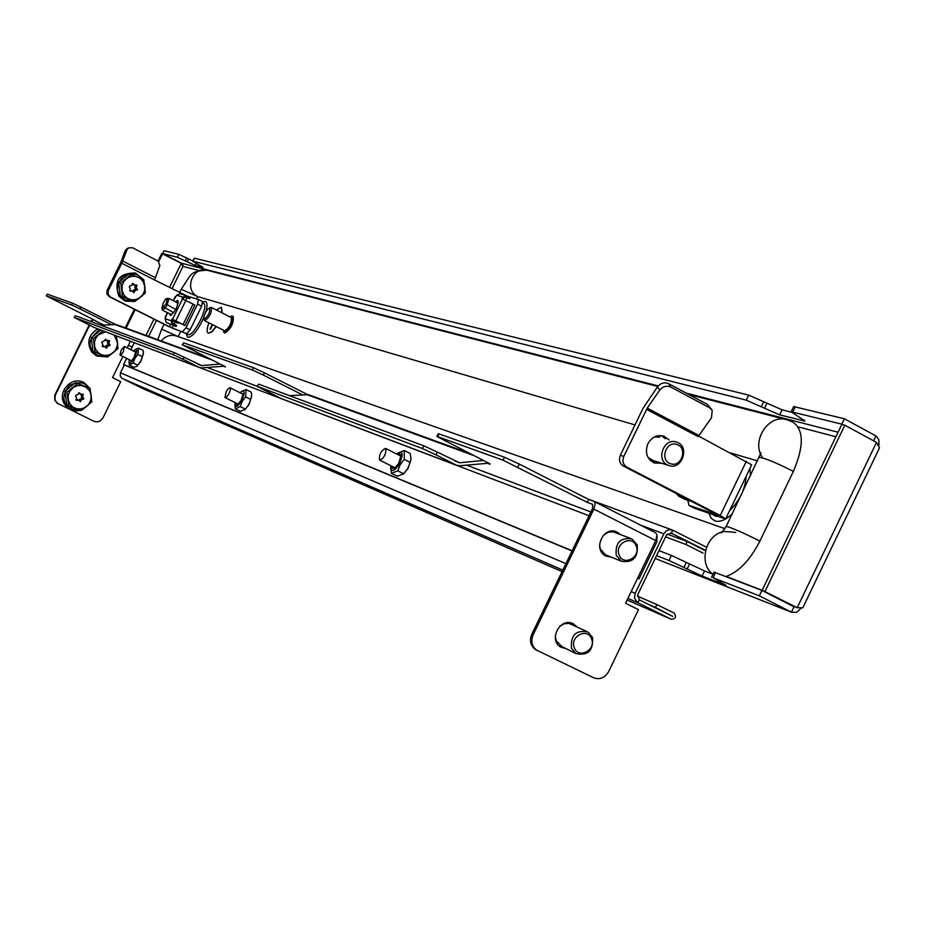 <?xml version="1.0" encoding="UTF-8"?>
<svg xmlns="http://www.w3.org/2000/svg" width="926" height="926" viewBox="0 0 926 926"><rect width="100%" height="100%" fill="white"/><g stroke="black" fill="none" stroke-linecap="round" stroke-linejoin="round"><path stroke-width="1.39" d="M656.569 555.612L669 560.485L671.431 555.438L658.976 550.623M795.168 606.924L794.022 606.796L791.441 612.167L655.191 558.471L791.591 612.248L759.32 595.835L761.913 590.441L714.05 572.094M759.32 595.835L713.066 577.731L725.972 585.29L702.116 576.03L704.547 570.96L671.431 555.438M658.224 385.922L181.45 263.192L162.721 253.562L177.375 257.243L195.166 265.392L203.049 267.406L192.608 261.132L194.367 258.18L748.659 395.124L782.076 409.836L791.279 412.151M192.608 261.132L746.24 400.148L748.659 395.124M793.675 406.56L844.362 418.772L841.78 424.154L791.186 411.734L793.628 406.653M802.773 607.838L797.205 607.711L794.3 606.576L762.191 590.221L797.205 607.711L876.505 442.408L879.503 447.871L802.773 607.838M876.505 442.408L844.825 425.219L765.05 591.32M844.825 425.219L841.803 424.467L762.191 590.221M183.035 265.276L181.994 264.338M181.45 263.192L182.978 266.387L181.334 263.331L161.749 253.481L158.068 260.993M125.265 327.862L134.374 309.296M126.086 328.163L135.15 309.689M158.705 261.653L162.606 253.701M791.591 612.248L796.661 612.329L801.013 608.289M669 560.485L702.116 576.03M713.008 574.247L704.547 570.96M794.022 606.796L761.913 590.441M132.256 346.891L128.344 345.375M878.971 445.244L878.855 439.723L876.517 436.331L875.973 435.961L873.635 440.857M875.973 435.961L844.362 418.772M842.822 424.721L841.78 424.154M162.721 253.562L164.122 250.703L178.811 254.337L192.724 260.889M746.24 400.148L779.657 414.883L804.937 421.052L791.186 411.734M178.197 336.601L180.639 331.601M196.648 298.924L197.782 296.621L634.993 424.918M762.711 457.895C750.384 441.262 768.893 412.938 787.47 419.929L792.679 422.001C803.907 429.618 804.138 446.089 793.385 471.403L759.887 541.097C750.072 560.218 738.751 572.025 725.938 576.516M757.711 460.94L730.591 452.976M204.264 319.065C208.338 316.079 210.144 312.375 209.693 307.976L207.609 309.284L205.317 312.814L203.894 316.715L204.264 319.065M210.619 307.478L211.359 307.432C211.765 312.826 209.577 317.259 204.785 320.709L204.218 319.898M224.567 330.756L224.763 330.848C229.602 327.434 231.789 323.024 231.315 317.606L231.245 317.583M223.178 330.061L223.942 332.515C229.995 328.244 232.739 322.734 232.148 315.963L229.868 316.877M224.763 332.932L224.995 333.047C231.049 328.776 233.792 323.267 233.202 316.495L233.109 316.46M219.45 311.564L218.247 310.939M212.239 324.505L210.052 328.973L212.436 324.609M210.468 329.147L212.644 324.713M222.032 312.872L221.256 307.2L216.371 309.99M208.882 322.804C206.799 328.626 206.591 332.087 208.246 333.198L211.626 331.878L216.105 326.473M222.24 312.976L221.43 307.293M208.281 333.21L211.834 331.983L216.314 326.577M132.846 291.655L133.413 290.232L135.011 290.729L133.657 292.604L132.186 290.938L130.045 291.123L130.253 288.217L129.281 286.933L129.675 285.972L131.712 285.358L132.337 283.831L133.321 283.68L134.293 284.965L133.228 284.699M135.011 290.729L133.413 290.232M133.876 289.873L135.728 289.502L134.872 287.384L136.481 287.87L134.872 287.384M136.481 287.87L137.337 290L135.474 290.359M134.791 301.54L120.345 295.811L118.632 282.245L129.212 273.737L143.669 279.444L145.37 293.01L134.791 301.54L122.498 296.505L120.774 282.905L131.388 274.374M118.632 282.245L120.774 282.905M120.345 295.811L122.498 296.505M144.803 286.308L144.549 290.718L142.743 294.769L139.652 297.883L135.694 299.642L131.399 299.804L127.383 298.334L124.188 295.44L122.047 290.671L122.151 285.37L123.957 281.307L127.8 277.719L131.886 276.272L136.168 276.457L140.069 278.24L143.032 281.377L144.803 286.308M136.4 287.291L136.689 284.976L134.293 284.965M129.675 290.509L131.909 290.903M134.802 286.794L135.451 285.092M659.821 436.053L658.374 435.683M656.326 461.53L650.596 460.72M676.489 442.061L676.894 442.2C690.148 446.413 682.103 470.304 669.023 465.57L668.398 465.35C655.342 460.928 663.548 437.292 676.489 442.061M676.813 444.48C688.03 447.536 681.629 467.699 670.69 463.764C659.439 460.743 665.863 440.487 676.813 444.48M165.418 299.272L162.964 303.624L161.934 308.404L165.986 303.994L167.363 299.052L165.418 299.272M167.027 298.589L168.995 298.519L167.062 305.094L164.932 308.242L162.316 309.747M658.236 462.143L653.177 462.502M661.812 463.278L654.207 462.965C646.846 458.937 644.739 452.513 647.899 443.728C651.823 436.933 657.194 434.444 664.023 436.25L669.104 439.885M725.683 518.815L751.657 464.84L698.609 436.077M646.533 409.361L698.273 436.702L698.98 435.486L647.239 408.135L623.811 456.402C622.052 461.055 623.059 464.632 626.809 467.132L720.243 515.516L725.66 518.873L724.178 518.525L694.766 508.339M661.511 435.648L665.516 438.82M626.809 467.132L623.314 465.986L718.356 515.354L689.013 505.365L695.218 508.571M623.314 465.986C619.575 463.486 618.58 459.921 620.327 455.279L623.811 456.402M647.239 408.135L659.706 390.17L657.541 386.79L642.98 408.378L620.327 455.279M687.775 500.214L689.013 505.365M657.541 386.79C660.701 383.005 664.382 381.975 668.595 383.688L670.794 387.056L709.617 407.787L712.221 410.392L711.469 417.73L698.98 435.486M668.595 383.688L707.337 404.373L711.492 409.292M670.794 387.056C666.57 385.355 662.866 386.385 659.706 390.17M126.966 249.777L128.425 247.902L132.615 247.763L158.323 261.225L159.851 265.519L155.441 277.719L154.48 279.93L121.757 263.25L126.966 249.777L125.114 250.934L120.554 262.915L107.127 290.243L108.319 290.625L121.757 263.25M185.837 295.44L154.48 279.93M198.465 299.492L202.47 301.529L201.671 306.205L190.096 329.83L186.67 333.673L168.243 326.369L109.152 296.586L106.86 293.866L107.127 290.243M108.319 290.625L108.041 294.26L110.333 296.968L109.152 296.586M170.581 324.644L169.516 326.797L110.333 296.968M186.67 333.673L172.178 328.047L173.382 325.593M181.67 323.811L178.533 322.769M201.671 306.205L197.574 304.122L185.999 327.758L190.096 329.83M197.574 304.122L198.384 299.445L187.746 296.285M182.572 331.612L185.999 327.758M169.516 326.797L172.178 328.047M125.114 250.934L126.769 248.944M124.373 364.89L120.484 372.819L565.925 563.645M706.04 547L672.519 530.089L669.047 529.684L666.338 530.841L663.884 533.793L635.19 593.323L634.484 597.965L637.111 602.305L671.246 619.274C675.586 618.95 676.582 616.901 674.255 613.151L656.87 604.539L655.481 607.433L648.304 604.331M672.797 530.228L671.396 533.121L666.442 535.112L637.771 594.608L639.253 599.84L637.852 602.745L627.874 598.404L637.725 602.687M142.06 388.249L121.815 378.202L120.218 376.025L120.484 372.819M655.481 607.433L672.646 616.38L639.253 599.84M670.69 532.855L704.651 549.882M656.87 604.539L637.343 596.136M665.597 536.872L685.819 544.442L703.077 553.135M667.125 534.082L687.208 541.548L685.819 544.442M687.208 541.548L704.478 550.252M611.334 557.151L605.917 556.028C592.119 549.836 603.717 525.065 617.086 532.103L615.674 531.559L618.938 533.897M617.086 532.103L620.316 534.441M566.191 648.709L560.751 647.124C547.914 640.028 560.334 616.739 573.182 623.788L576.829 626.694M46.3 295.869L47.353 294.19L46.3 295.869L94.938 320.35L93.063 319.655L91.442 321.577L92.392 322.063M72.529 303.172L80.863 307.085L79.983 308.879L71.649 304.967L72.529 303.172L47.353 294.19M115.148 324.239L80.863 307.085M182.283 344.808L183.672 342.817L182.283 344.808L225.504 366.777M253.493 367.715L264.419 372.808L263.297 375.076L252.381 369.995L253.493 367.715L183.672 342.817M306.946 394.256L264.419 372.808M438.183 433.727L439.063 433.912L437.72 436.678L436.864 436.447L490.039 463.857M537.288 650.538L535.448 649.554C530.517 645.758 529.302 640.653 531.813 634.252L592.513 508.617L592.605 504.323L587.177 502.32L503.05 460.176L504.473 457.236L439.063 433.912M504.473 457.236L519.255 464.053L517.831 466.993M531.813 634.252L533.11 634.9L593.867 509.115L595.21 503.582L594.052 501.406L588.577 499.403L519.255 464.053M503.05 460.176L437.72 436.678M487.62 463.231L489.842 464.262M263.297 375.076L301.992 394.58M252.381 369.995L182.654 344.9M223.641 366.187L225.4 366.997M79.983 308.879L111.074 324.436M71.649 304.967L46.508 295.926M469.274 453.312L308.439 394.661L289.491 395.657M483.36 460.465L459.516 462.769L437.315 452.108L435.984 454.851L456.553 465.234L459.62 465.766L487.747 463.266M208.396 358.177L116.19 324.551L100.853 325.211M220.099 364.057L201.59 365.573L184.089 357.251L183.082 359.323L199.287 367.437L201.694 367.865L223.745 366.221M588.577 499.403L587.177 502.32M92.392 319.076L90.922 321.507M130.381 341.243L127.14 347.852M122.892 356.51L112.532 377.646L120.716 381.674L102.994 417.834L100.378 420.763L97.462 421.839L94.406 421.515L56.822 402.949L55.004 399.824L55.213 395.425L89.625 325.281M58.303 404.049L54.796 400.298L54.773 395.205L89.174 325.061M594.307 501.545L655.758 532.878L657.009 535.089L655.735 540.599L625.548 603.231L638.489 609.667L608.671 671.558C604.886 677.901 599.874 679.973 593.635 677.774L535.448 649.554M533.11 634.9C530.598 641.313 531.802 646.417 536.744 650.214M605.986 556.063L609.968 556.584L604.539 555.473M564.872 648.05L560.901 647.216L564.872 648.05M94.116 327.445L74.219 317.433L75.353 315.697L74.219 317.433M183.082 359.323L173.278 354.716L74.462 317.502M173.278 354.716L174.296 352.644L75.353 315.697M174.296 352.644L184.089 357.251M281.134 398.55L257.104 386.327L258.713 384.163L257.104 386.327M435.984 454.851L422.441 448.543L257.59 386.466M422.441 448.543L423.772 445.8L258.713 384.163M423.772 445.8L437.315 452.108M134.293 342.724L589.063 515.747M637.655 578.09L639.044 578.796L656.858 541.849L657.02 535.39M572.048 550.958L125.253 365.33L123.609 364.52L126.63 358.374M130.879 349.704L134.258 342.794M639.044 578.796L637.609 578.194M572.141 550.785L123.609 364.52M171.634 314.771L162.606 310.21M176.935 302.559L178.151 302.061L176.831 302.501M172.907 319.921L178.614 322.271M177.375 302.779L178.22 302.582M178.105 300.985L176.322 302.246M170.65 314.273L170.789 315.419M169.632 313.752L170.268 315.419C175.546 311.495 178.012 306.518 177.665 300.475L175.303 301.726M174.968 320.963L174.62 321.646L172.572 320.616M177.78 323.139L172.549 320.662M167.49 312.675L165.106 318.706L171.229 320.755L172.028 319.111L183.105 324.482L193.094 304.087L182.017 298.728L182.816 297.084L176.611 295.232L173.347 300.73M165.106 318.706L166.333 322.607L176.079 326.508L176.6 325.431L172.988 323.614L172.248 321.264L173.058 319.632L183.522 324.771M183.116 299.11L183.846 297.605L185.941 296.714L189.726 298.635L184.309 297.014M172.028 319.111L173.058 319.632M171.229 320.755L172.456 324.69L176.079 326.508M176.611 295.232L180.095 293.739L186.045 295.498M189.726 298.635L190.258 297.559L186.323 295.579L182.816 297.084M193.094 304.087L194.796 305.117M184.644 325.431L183.105 324.482M174.62 321.646L176.6 322.561L177.005 321.739M177.179 321.785L176.6 322.561M692.532 501.823L684.036 498.94L678.527 496.081L676.431 493.489M79.127 400.831L79.833 399.152L81.314 399.882L80.516 401.664L78.571 400.159L76.21 400.287L76.511 397.439L75.538 396.166L75.92 395.205L77.981 394.569L78.594 393.029L79.439 392.728L80.574 394.14L79.543 393.643M81.314 399.882L79.833 399.152M80.296 398.77L82.159 398.388L81.291 396.293L82.784 397.011L81.291 396.293M82.784 397.011L83.653 399.118L81.777 399.511M68.732 405.75L66.741 404.731L64.982 391.247L75.619 382.623L90.03 388.469L91.778 401.965L81.141 410.6L68.732 405.75L66.973 392.219L77.645 383.584L90.03 388.469M75.619 382.623L77.645 383.584M64.982 391.247L66.973 392.219M91.165 395.344L90.922 399.743L88.595 404.512L85.273 407.417L81.164 408.922L76.846 408.806L72.911 407.093L69.913 404.014L68.246 399.986L68.165 395.576L69.67 391.397L73.27 387.485L77.275 385.679L81.604 385.482L86.373 387.369L89.822 391.2L91.165 395.344M82.703 396.432L83.085 394.163L80.574 394.14M76.013 399.476L78.189 400.09M81.222 395.703L81.801 394.245M106.988 347.852L105.448 347.227L106.062 345.699L107.601 346.312L106.189 348.176L104.812 346.555L102.554 346.718L102.277 345.965L102.89 344.426L101.837 342.562L102.23 341.601L103.816 341.347L105.68 339.113L106.872 340.571L105.865 340.178M107.601 346.312L106.062 345.699M106.513 345.329L108.377 344.958L107.52 342.84L109.06 343.453L107.52 342.84M109.06 343.453L109.928 345.572L108.064 345.942M105.356 356.255C98.989 356.325 94.857 354.681 92.924 351.313L91.234 337.759L100.841 330.003M116.479 335.953L118.007 348.489L107.404 357.077L95.042 352.135L93.306 338.58L102.913 330.929M91.234 337.759L93.306 338.58M99.811 329.61C89.706 337.33 87.403 344.541 92.878 351.255L95.042 352.135M114.129 335.062L117.498 342.713L117.162 346.243L115.368 350.294L112.266 353.419L109.129 354.971L104.846 355.491L101.49 354.716L98.538 352.968L95.783 349.634L94.579 346.336L94.51 341.925L95.586 338.534L98.225 334.957L105.529 331.786M108.99 342.863L109.326 340.583L106.872 340.571M102.265 346L104.476 346.509M107.439 342.261L108.076 340.675M592.524 637.424C593.45 650.735 587.871 656.094 575.775 653.501L571.469 648.258C570.474 635.062 575.995 629.657 588.022 632.041L592.524 637.424M591.552 638.847C596.367 650.075 578.31 659.405 574.294 647.725C569.444 636.463 587.582 627.157 591.552 638.847M637.181 544.812C638.315 557.521 633.048 563.008 621.404 561.237L616.253 555.426C615.072 542.833 620.258 537.312 631.845 538.886L637.181 544.812M636.255 546.143C641.023 557.464 623.071 566.608 619.1 554.848C614.308 543.481 632.342 534.371 636.255 546.143M224.96 397.474L226.615 397.046L229.011 393.712L230.447 389.672L230.042 387.716L228.004 388.92L226.21 391.629L224.96 397.474M251.641 396.397L248.99 404.627L244.649 409.975M250.691 399.43L251.687 395.356L251.189 392.103L246.119 389.568L245.598 396.884L242.184 401.375L240.228 406.595L245.321 409.118L248.735 404.639L250.691 399.43L245.598 396.884M240.841 393.11L243.225 393.781L241.096 400.437L237.473 404.731L236.246 404.662L235.91 402.984M240.123 392.763L241.501 391.443C244.973 390.112 244.973 393.261 241.489 400.889C237.913 406.56 235.748 407.845 234.984 404.743L235.204 402.625M241.501 391.443L246.119 389.568M240.228 406.595L235.424 408.898L240.494 411.422L245.321 409.118M235.424 408.898L234.984 404.685M410.878 459.817L407.996 468.452L403.435 474.1M410.149 462.352L410.994 458.486L410.16 453.451L404.292 450.487L404.257 459.4L400.182 464.702L397.81 470.848L403.701 473.799L407.764 468.498L410.149 462.352L404.257 459.4M397.74 454.55L399.893 453.786L401.004 455.314L398.736 463.521L394.245 468.475L392.404 468.232L391.883 466.218M396.745 454.053L397.729 453.115C403.007 450.696 403.539 454.353 399.314 464.1C394.522 471.241 391.652 472.353 390.726 467.456L390.899 465.72M397.729 453.115L404.292 450.487M397.81 470.848L391.443 473.325L397.323 476.253L403.701 473.799M391.443 473.325L390.737 467.086M379.452 459.944L379.764 460.164C384.174 457.942 386.2 454.087 385.806 448.612L385.505 448.404C381.095 450.615 379.081 454.458 379.452 459.944M119.975 355.017L121.294 354.589L123.32 351.649L124.397 346.486L121.213 349.97L119.975 355.017M143.414 353.535L140.96 361.267L136.955 366.221M142.373 356.695L143.426 352.69L143.102 350.398L138.587 348.141L137.847 354.438L134.872 358.362L133.205 362.946L137.719 365.18L140.694 361.256L142.373 356.695L137.847 354.438M134.131 351.324L135.972 351.533L134.004 357.575L131.203 361.244L129.825 359.959M133.587 351.058L135.011 349.646C137.511 348.836 137.268 351.602 134.293 357.945C131.411 362.714 129.652 363.999 129.027 361.823L129.281 359.693M135.011 349.646L138.587 348.141M133.205 362.946L129.327 365.099L133.83 367.333L136.77 366.372L137.719 365.18M129.327 365.099L129.015 362.02M187.029 333.661L187.943 334.494C193.777 337.423 209.924 304.434 203.199 303.334L202.725 303.265M205.908 311.715C207.528 305.684 207.343 302.258 205.329 301.413L202.771 301.969M186.114 333.487L187.712 337.388C192.411 337.076 197.759 330.536 203.755 317.757M712.916 514.659L715.358 516.141L718.356 516.523M729.526 510.828C739.642 500.711 745.222 489.136 746.24 476.103M708.946 513.293L711.168 518.19L714.895 520.91C719.791 522.38 725.567 520.053 732.211 513.93M713.066 577.731L715.578 572.511M194.367 258.18L192.909 261.155M795.353 406.664L792.853 411.862M750.546 475.837L749.898 468.498M172.155 288.472L182.978 266.387L198.893 270.531M798.119 426.886L835.9 436.748M148.658 336.393L156.482 320.442M763.232 590.753L726.215 576.435M181.334 263.331L169.632 287.187M153.959 319.169L145.995 335.42M838.076 432.222L686.328 393.156M177.375 257.243L178.811 254.337M761.334 406.653L763.753 401.618M803.247 420.925L803.803 419.767M779.657 414.883L782.076 409.836M764.471 408.343L766.902 403.308M185.258 260.808L186.693 257.879M195.166 265.392L196.162 263.343M187.249 261.826L188.684 258.91M683.92 567.43L686.363 562.371M687.104 569.039L689.546 563.992M177.56 336.381L161.703 329.124L164.087 324.274M181.23 289.282L197.782 296.621C183.221 290.012 193.036 265.056 208.061 270.485L657.761 386.478M724.977 528.688L177.341 336.3C171.055 334.136 165.685 335.698 161.24 340.976M722.766 531.721C705.195 535.772 698.574 563.633 712.661 574.108M726.146 526.547L726.192 526.443C730.915 527.345 742.143 532.23 759.887 541.097M793.385 471.403C775.699 462.468 764.378 457.803 759.413 457.421L759.332 457.571M132.742 300.869C126.364 300.915 122.22 299.248 120.299 295.845L120.253 295.788C116.028 291.262 116.78 284.919 122.498 276.747C131.469 272.464 137.719 273.02 141.25 278.413M135.451 289.63L137.06 290.127M119.963 295.996L125.427 299.989L132.198 300.661M133.321 283.68L132.684 283.483M132.962 291.817L134.397 292.269M137.013 285.752L135.416 285.266M135.844 288.669L137.442 289.167M659.821 437.107L654.462 436.922M648.073 457.502L652.923 460.442M169.134 298.612L178.128 303.184M165.986 303.994L175.778 309.504M163.856 307.143L173.775 312.722M167.363 299.052L168.891 298.496M166.148 298.901L167.675 298.346M746.333 461.298L720.243 515.516M709.617 407.787L707.337 404.373M174.088 324.169L175.153 321.97M185.744 300.348L186.994 297.813M155.441 277.719L122.718 261.039M631.162 591.587L635.19 593.323M663.884 533.793L640.479 525.088M122.29 378.468L562.8 570.103M141.909 388.179L562.07 571.62M627.099 600.002L671.246 619.274M590.892 511.974L466.426 465.107M257.127 386.292L207.019 367.425M103.747 324.991L93.063 319.655M459.516 462.769L455.094 461.102M305.927 394.245L473.383 455.395M201.59 365.573L198.106 364.265M114.141 324.204L211.637 359.809M593.867 509.115L655.735 540.599M199.171 367.379L93.433 327.179M456.414 465.165L280.3 398.215M175.871 320.824L185.871 300.418M172.525 319.273L182.526 298.878M166.333 322.607L172.456 324.69M678.527 496.081L686.999 498.952M78.768 409.686L71.996 408.829L66.637 404.708C62.273 400.125 63.13 393.7 69.195 385.436C78.455 381.362 84.729 382.033 88.028 387.462L88.109 387.566M81.882 398.516L83.375 399.245M76.001 400.067L76.592 400.356M79.219 400.68L80.701 401.409M83.328 394.893L81.939 394.221M82.275 397.555L83.757 398.284M108.099 345.085L109.65 345.699M109.604 341.335L108.053 340.733M108.492 344.125L110.032 344.738M586.528 631.324L568.958 623.372L564.235 623.742L559.906 626.161M555.311 635.653L556.109 640.607L561.874 646.556M630.479 538.353L613.105 531.848L608.475 532.149L603.486 535.147M599.55 545.09L600.326 548.991L605.419 554.732L621.404 561.237M711.562 577.268L714.062 572.06M179.737 292.338L181.253 289.248C192.238 272.904 189.853 271.411 206.961 270.195M157.744 339.703L161.703 329.124M761.033 452.745L726.192 526.443L721.47 532.901C719.907 531.293 724.653 531.142 735.719 532.462M785.595 419.455L688.828 394.488M211.441 307.478L231.315 317.606M232.252 316.009L233.202 316.495M223.872 332.48L224.925 333.013M204.727 320.697L224.705 330.837M203.859 318.637L204.299 320.188M209.183 308.022L210.677 307.455M142.951 279.131L135.451 273.031C119.084 272.834 113.609 280.624 118.991 296.401L125.149 301.135L134.606 301.471M144.016 281.272L145.035 288.472M142.442 295.625L135.127 301.297M130.589 290.44L132.129 290.914M132.95 284.676L134.548 285.162M651.835 460.095L668.398 465.35M169.041 298.542L178.139 303.161M165.939 298.936L167.386 298.392M161.934 308.404L162.363 309.921M664.023 436.25L662.669 435.857M688.886 505.318L695.09 508.524M198.43 299.468L202.47 301.529M128.425 247.902L126.573 249.071M562.811 570.092L122.209 378.433M587.941 499.068L671.778 529.822M655.758 532.878L594.249 501.51M573.865 624.159L572.534 623.522M93.526 327.225L199.287 367.437M280.428 398.273L456.553 465.234M436.864 436.447L438.206 433.692M165.303 316.889L167.386 312.629M173.243 300.684L175.199 296.679M194.923 305.14L184.945 325.512M89.857 388.388L84.382 382.878C71.429 374.729 55.502 393.573 65.422 405.299L69.207 408.736L72.216 410.137L76.326 410.855L80.481 410.345M90.111 388.874L91.477 398.145M88.56 404.87L82.483 409.651M77.089 399.43L78.49 400.125M79.254 393.573L80.736 394.291M97.832 328.869C88.491 334.633 86.431 342.296 91.639 351.857L96.57 355.978L106.999 356.915M116.491 336.022L117.695 344.368M114.951 351.243L108.226 356.498M103.272 345.942L104.742 346.532M105.529 340.131L107.069 340.733M561.874 646.545L575.775 653.501M238.295 404.164L225.18 397.636M243.214 394.302L230.111 387.751M234.984 404.743L234.938 405.738M243.191 394.534L243.225 393.781M390.726 467.456L390.645 468.417M400.935 457.629L401.062 456.263M395.217 467.885L379.764 460.164M401.062 456.217L385.621 448.462M131.654 360.862L120.137 355.144M135.948 352.239L124.443 346.509M129.027 361.823L129.015 362.865"/></g></svg>
